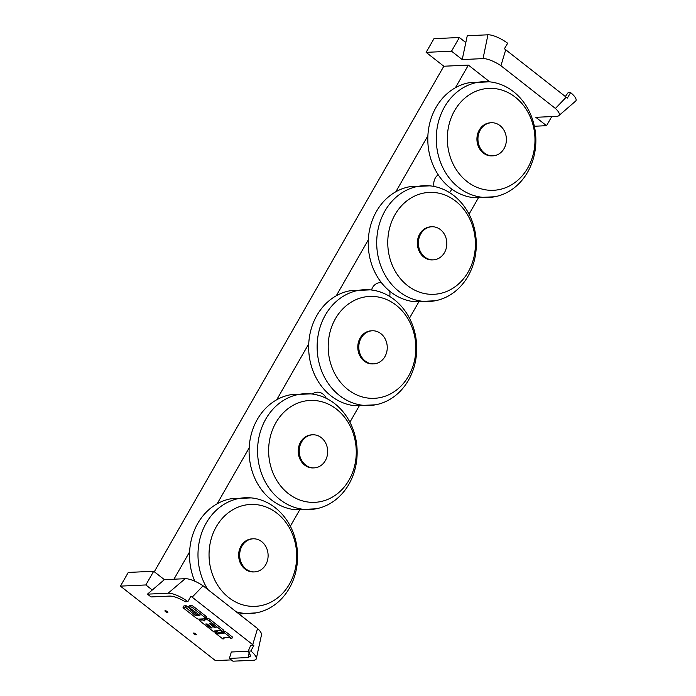 <?xml version="1.0" encoding="UTF-8"?>
<svg xmlns="http://www.w3.org/2000/svg" width="696" height="696" viewBox="0 0 696 696"><rect width="100%" height="100%" fill="white"/><g stroke="black" fill="none" stroke-linecap="round" stroke-linejoin="round"><path stroke-width="1.04" d="M312.374 394.058A11.005 9.457 -92.6 0 1 317.28 392.17A11.005 9.457 -92.6 0 1 326.215 398.303M371.542 289.997A11.005 9.457 -92.6 0 1 379.99 282.68A11.005 9.457 -92.6 0 1 381.495 282.75M389.664 291.128A11.005 9.457 -92.6 0 1 389.682 296.444M433.973 186.432A11.005 9.457 -92.6 0 1 438.21 174.766M451.739 189.051A11.005 9.457 -92.6 0 1 449.451 192.548M565.387 96.448L568.067 92.733L570.607 92.612L567.353 98.093L504.417 48.737L507.671 43.256A16.556 5.046 -150.2 0 0 487.931 34.8L483.05 58.612L462.222 59.569L451.53 51.191L426.126 52.357L443.822 66.233L468.382 65.102L455.419 87.731M427.883 135.816L395.85 191.739M368.315 239.833L336.281 295.757M308.746 343.85L276.712 399.774M249.168 447.867L217.143 503.791M189.599 551.876L173.948 579.202M443.822 66.233L154.303 571.755M478.317 197.977L469.043 214.177M418.748 301.994L409.474 318.194M359.18 406.012L349.905 422.211M299.611 510.029L290.336 526.22M240.042 614.037L239.746 614.559M468.382 65.102L489.74 81.858M494.691 196.768L474.272 197.716A57.951 49.781 -92.6 0 1 427.953 143.724A57.951 49.781 -92.6 0 1 427.822 140.801A57.951 49.781 -92.6 0 1 468.973 82.763L489.392 81.823A57.951 49.781 -92.6 0 1 535.711 135.816A57.951 49.781 -92.6 0 1 535.85 138.739A57.951 49.781 -92.6 0 1 527.629 172.164A57.951 49.781 -92.6 0 1 494.691 196.768A57.951 49.781 -92.6 0 1 436.34 141.871A57.951 49.781 -92.6 0 1 489.384 81.823M504.043 148.605A16.556 14.225 -92.6 0 1 492.933 155.834A16.556 14.225 -92.6 0 1 477.961 139.948A16.556 14.225 -92.6 0 1 491.402 122.748A16.556 14.225 -92.6 0 1 504.513 131.257A16.556 14.225 -92.6 0 1 504.043 148.605M492.933 155.834L491.915 155.878A16.556 14.225 -92.6 0 1 476.943 139.992A16.556 14.225 -92.6 0 1 490.384 122.8L491.402 122.748M527.725 168.023A50.999 43.805 -92.6 0 1 451.956 161.507A50.999 43.805 -92.6 0 1 493.768 88.488A50.999 43.805 -92.6 0 1 527.725 168.023M375.553 404.802A57.951 49.781 -92.6 0 1 317.202 349.897A57.951 49.781 -92.6 0 1 370.246 289.849A57.951 49.781 -92.6 0 1 416.573 343.85A57.951 49.781 -92.6 0 1 416.704 346.773A57.951 49.781 -92.6 0 1 408.491 380.199A57.951 49.781 -92.6 0 1 375.553 404.802L355.134 405.742A57.951 49.781 -92.6 0 1 308.815 351.758A57.951 49.781 -92.6 0 1 308.676 348.827A57.951 49.781 -92.6 0 1 349.836 290.798L370.255 289.849M384.905 356.63A16.556 14.225 -92.6 0 1 373.787 363.86A16.556 14.225 -92.6 0 1 358.814 347.974A16.556 14.225 -92.6 0 1 372.264 330.783A16.556 14.225 -92.6 0 1 385.366 339.291A16.556 14.225 -92.6 0 1 384.905 356.63M373.787 363.86L372.769 363.912A16.556 14.225 -92.6 0 1 357.805 348.026A16.556 14.225 -92.6 0 1 371.246 330.826L372.264 330.783M408.587 376.049A50.999 43.805 -92.6 0 1 332.819 369.532A50.999 43.805 -92.6 0 1 374.631 296.522A50.999 43.805 -92.6 0 1 408.587 376.049M194.767 581.186A57.951 49.781 -92.6 0 1 189.677 559.784A57.951 49.781 -92.6 0 1 189.538 556.861A57.951 49.781 -92.6 0 1 230.698 498.823L251.108 497.884A57.951 49.781 -92.6 0 1 297.436 551.876A57.951 49.781 -92.6 0 1 297.566 554.799A57.951 49.781 -92.6 0 1 289.353 588.224A57.951 49.781 -92.6 0 1 256.415 612.828A57.951 49.781 -92.6 0 1 236.205 611.784M207.808 589.521A57.951 49.781 -92.6 0 1 204.067 527.177A57.951 49.781 -92.6 0 1 251.108 497.884M265.759 564.665A16.556 14.225 -92.6 0 1 254.649 571.894A16.556 14.225 -92.6 0 1 239.676 556.008A16.556 14.225 -92.6 0 1 253.126 538.808A16.556 14.225 -92.6 0 1 266.229 547.326A16.556 14.225 -92.6 0 1 265.759 564.665M254.649 571.894L253.631 571.938A16.556 14.225 -92.6 0 1 238.658 556.052A16.556 14.225 -92.6 0 1 252.109 538.861L253.126 538.808M289.44 584.083A50.999 43.805 -92.6 0 1 213.672 577.567A50.999 43.805 -92.6 0 1 255.493 504.548A50.999 43.805 -92.6 0 1 289.44 584.083M414.712 301.725A57.951 49.781 -92.6 0 1 368.384 247.741A57.951 49.781 -92.6 0 1 368.245 244.809A57.951 49.781 -92.6 0 1 409.405 186.78L429.824 185.841A57.951 49.781 -92.6 0 1 476.142 239.833A57.951 49.781 -92.6 0 1 476.282 242.756A57.951 49.781 -92.6 0 1 468.06 276.181A57.951 49.781 -92.6 0 1 435.122 300.785A57.951 49.781 -92.6 0 1 376.771 245.879A57.951 49.781 -92.6 0 1 429.815 185.841M444.474 252.622A16.556 14.225 -92.6 0 1 433.356 259.843A16.556 14.225 -92.6 0 1 418.392 243.965A16.556 14.225 -92.6 0 1 431.833 226.765A16.556 14.225 -92.6 0 1 444.944 235.274A16.556 14.225 -92.6 0 1 444.474 252.622M433.356 259.843L432.346 259.895A16.556 14.225 -92.6 0 1 417.374 244.009A16.556 14.225 -92.6 0 1 430.815 226.809L431.833 226.765M468.156 272.032A50.999 43.805 -92.6 0 1 392.387 265.515A50.999 43.805 -92.6 0 1 434.2 192.505A50.999 43.805 -92.6 0 1 468.156 272.032M315.984 508.82L295.565 509.759A57.951 49.781 -92.6 0 1 249.246 455.776A57.951 49.781 -92.6 0 1 249.107 452.844A57.951 49.781 -92.6 0 1 290.267 394.806L310.686 393.866A57.951 49.781 -92.6 0 1 357.005 447.859A57.951 49.781 -92.6 0 1 357.135 450.79A57.951 49.781 -92.6 0 1 348.922 484.207A57.951 49.781 -92.6 0 1 315.984 508.82A57.951 49.781 -92.6 0 1 257.633 453.914A57.951 49.781 -92.6 0 1 310.677 393.866M325.328 460.648A16.556 14.225 -92.6 0 1 314.218 467.877A16.556 14.225 -92.6 0 1 299.245 451.991A16.556 14.225 -92.6 0 1 312.695 434.8A16.556 14.225 -92.6 0 1 325.798 443.308A16.556 14.225 -92.6 0 1 325.328 460.648M314.218 467.877L313.2 467.921A16.556 14.225 -92.6 0 1 298.236 452.035A16.556 14.225 -92.6 0 1 311.678 434.843L312.695 434.8M349.018 480.066A50.999 43.805 -92.6 0 1 273.25 473.55A50.999 43.805 -92.6 0 1 315.062 400.539A50.999 43.805 -92.6 0 1 349.018 480.066M207.13 623.947L212.176 627.905L210.74 627.966L205.694 624.016L207.13 623.947M211.21 627.148L210.74 627.966M211.088 623.764L216.134 627.722L214.699 627.783L209.653 623.833L211.088 623.764M215.168 626.966L214.699 627.783M222.085 631.637A1.757 0.539 -150.2 0 0 219.919 630.689L214.525 630.941A1.757 0.539 -150.2 0 0 214.255 631.054A1.757 0.539 -150.2 0 0 214.881 631.968L213.985 632.012L200.109 621.128A1.757 0.539 29.8 0 1 199.482 620.214A1.757 0.539 29.8 0 1 199.743 620.092L202.44 619.971A1.757 0.539 29.8 0 1 204.607 620.919A1.757 0.539 29.8 0 1 203.98 620.005A1.757 0.539 29.8 0 1 204.241 619.892L206.947 619.762A1.757 0.539 29.8 0 1 209.105 620.71L222.981 631.594L222.085 631.637M215.499 630.889L214.881 631.968M206.051 618.474L207.73 618.396A1.757 0.539 29.8 0 1 209.887 619.344L223.764 630.228L222.981 631.594M198.482 619.109A1.757 0.539 29.8 0 1 196.324 618.161L183.701 608.26A1.757 0.539 29.8 0 1 183.074 607.347A1.757 0.539 29.8 0 1 183.344 607.234L185.414 607.138L195.419 615.577L199.917 615.377L188.468 606.999L190.539 606.903A1.757 0.539 29.8 0 1 192.705 607.852L205.32 617.743A1.757 0.539 29.8 0 1 205.946 618.657A1.757 0.539 29.8 0 1 205.685 618.77L198.482 619.109M183.074 607.347L183.857 605.981A1.757 0.539 29.8 0 1 184.127 605.868L186.197 605.772L185.414 607.138M186.197 605.772L190.608 609.235L189.825 610.601M190.373 609.644L196.202 614.211L195.419 615.577M196.202 614.211L198.308 614.116M205.946 618.657L206.729 617.291A1.757 0.539 29.8 0 0 206.103 616.378L193.488 606.477A1.757 0.539 29.8 0 0 191.322 605.529L189.251 605.624L188.468 606.999M223.703 633.656A1.757 0.539 -150.2 0 0 223.973 633.543A1.757 0.539 -150.2 0 0 223.346 632.629L224.243 632.586L231.811 638.519L230.915 638.563A1.757 0.539 -150.2 0 0 228.758 637.614L223.355 637.867A1.757 0.539 -150.2 0 0 223.085 637.98A1.757 0.539 -150.2 0 0 223.712 638.893L222.816 638.937L215.247 633.003L216.143 632.96A1.757 0.539 -150.2 0 0 218.309 633.908L223.938 633.256M224.129 631.255L223.346 632.629L224.129 631.255L225.025 631.211L224.243 632.586M225.025 631.211L232.595 637.153L231.811 638.519M224.33 637.823L223.712 638.893M216.143 632.96L216.926 631.594L216.03 631.629L215.247 633.003M216.926 631.594A1.757 0.539 -150.2 0 0 219.092 632.534L223.512 632.333M249.264 652.3L248.054 657.546L229.393 658.407L231.342 652.004L248.35 651.212M248.272 651.125L250.56 645.688L253.822 645.54L250.812 651.012L248.272 651.125L250.725 656.006L248.054 657.546M231.29 659.895L215.438 660.626L120.434 586.128L145.847 584.953L152.294 590.008L147.456 594.149L151.023 596.942L169.685 596.081C173.739 596.115 178.95 598.012 185.336 601.77L187.876 601.657L190.887 596.185L253.822 645.54M193.706 633.029A1.653 0.505 29.8 0 1 195.454 633.717A1.653 0.505 29.8 0 1 196.324 634.787A1.653 0.505 29.8 0 1 194.636 634.395A1.653 0.505 29.8 0 1 193.453 633.143A1.653 0.505 29.8 0 1 193.706 633.029M165.204 610.679A1.653 0.505 29.8 0 1 166.953 611.366A1.653 0.505 29.8 0 1 167.823 612.437A1.653 0.505 29.8 0 1 166.135 612.054A1.653 0.505 29.8 0 1 164.952 610.792A1.653 0.505 29.8 0 1 165.204 610.679M250.812 651.012A16.556 5.046 29.8 0 1 256.302 658.694A16.556 5.046 29.8 0 1 253.631 660.243L232.96 661.2L229.393 658.407M147.456 594.149L168.136 593.201A16.556 5.046 29.8 0 1 187.876 601.657M192.218 597.125L203.075 585.806L257.564 628.532A16.556 5.046 29.8 0 1 261.487 634.883L256.311 658.694M168.136 593.201L185.197 578.689A16.556 5.046 29.8 0 1 203.075 585.806M252.744 644.592L257.564 628.532M152.294 590.008L164.369 579.646L185.197 578.689M120.434 586.128L128.273 572.434L153.685 571.268L164.369 579.646M153.685 571.268L145.847 584.953M487.931 34.8L467.26 35.757L465.815 42.56L459.369 37.506L433.965 38.672L426.126 52.357M575.34 101.364A16.556 5.046 -150.2 0 0 575.566 101.198A16.556 5.046 -150.2 0 0 570.607 92.612M566.266 97.136L555.408 108.463L500.929 65.728A16.556 5.046 -150.2 0 0 483.05 58.612M534.371 126.246L546.534 125.689L535.842 117.311L556.669 116.345A16.556 5.046 -150.2 0 0 558.81 115.684A16.556 5.046 -150.2 0 0 555.408 108.463M505.748 49.677L500.929 65.728M462.222 59.569L465.815 42.56M546.534 125.689L551.754 116.571M451.53 51.191L459.369 37.506M200.361 619.022L199.743 620.092M203.058 618.892L202.44 619.971M204.859 618.814L204.241 619.892M207.73 618.396L206.947 619.762M209.887 619.344L209.105 620.71M184.127 605.868L183.344 607.234M191.322 605.529L190.539 606.903M193.488 606.477L192.705 607.852M206.103 616.378L205.32 617.743M219.092 632.534L218.309 633.908M535.711 135.816L535.85 138.739M416.573 343.85L416.704 346.773M239.015 613.994L256.415 612.828M297.436 551.876L297.566 554.808M414.703 301.725L435.122 300.785M476.142 239.833L476.282 242.756M357.005 447.867L357.135 450.79M200.152 619.031L199.482 620.214M204.65 618.822L203.98 620.005M558.801 115.675L575.54 101.181"/></g></svg>
